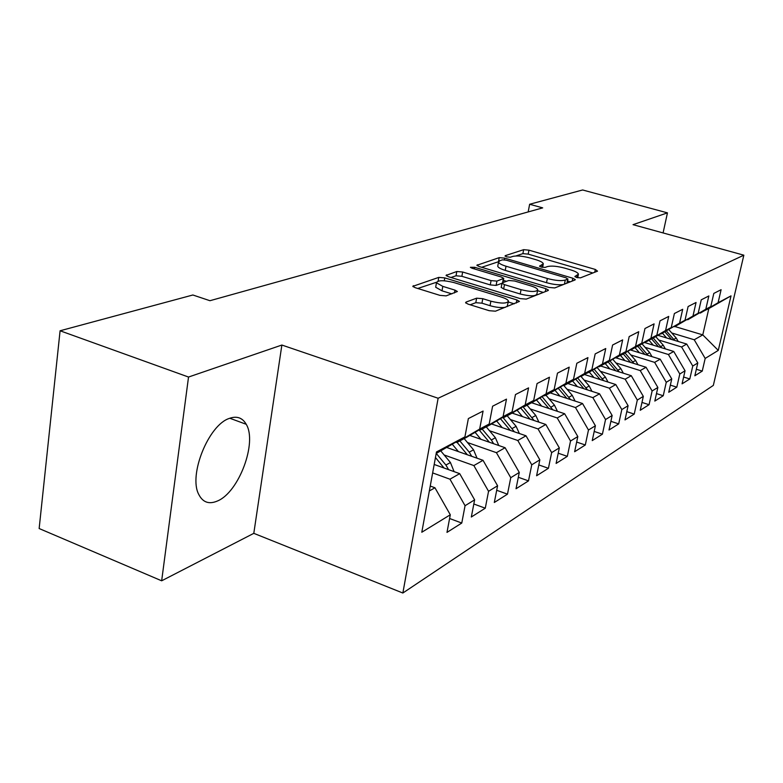 <?xml version="1.0" encoding="UTF-8"?>
<svg xmlns="http://www.w3.org/2000/svg" width="783" height="783" viewBox="0 0 783 783"><rect width="100%" height="100%" fill="white"/><g stroke="black" fill="none" stroke-linecap="round" stroke-linejoin="round"><path stroke-width="1.17" d="M576.631 277.495L580.477 277.838L597.517 271.153L595.315 269.45L528.965 250.168L523.651 249.669L505.192 255.698L506.532 256.863L510.359 257.216L512.787 256.413C516.897 255.503 522.682 256.031 530.15 258.018L535.699 259.633C540.309 261.042 542.854 262.413 543.324 263.763L539.556 266.161L541.239 267.081L545.076 267.424L547.415 266.582C551.418 265.613 557.222 266.142 564.817 268.158L570.464 269.812C575.329 271.29 577.991 272.738 578.441 274.158L574.869 276.526L576.631 277.495M217.615 500.924C238.962 492.106 257.421 442.415 246.224 424.288C242.436 417.672 236.769 415.714 229.233 418.445C208.601 424.983 188.341 475.066 198.725 494.367C202.817 502.461 209.11 504.644 217.615 500.924M466.071 302.062L465.582 302.678L468.097 304.137L489.189 310.694L495.463 311.184L519.462 301.406L516.878 299.928L444.783 277.906L438.774 277.388L412.798 286.343L415.147 287.664L439.889 295.357L446.144 295.876L457.389 291.501L454.952 290.121L442.806 286.372L436.464 282.8C437.717 280.128 443.56 280.06 454.013 282.585L501.6 297.139C505.652 298.431 507.932 299.732 508.431 301.064C507.09 303.687 501.247 303.726 490.882 301.191L482.778 298.695L476.632 298.186L466.071 302.062L465.885 303.09M188.527 377.044L161.66 580.8L253.8 533.34L281.87 345.039L188.527 377.044L60.085 330.778L192.863 294.995L209.952 300.711L542.697 207.877L529.641 204.255L528.173 211.929M281.87 345.039L438.128 398.253L743.85 255.18L713.333 385.402L402.854 593.025L438.128 398.253M663.084 232.933L667.459 212.859L633.036 224.662L743.85 255.18M667.459 212.859L582.621 189.975L529.641 204.255M549.01 287.449L554.736 287.938L574.976 279.991L575.319 279.6L572.784 278.21L504.741 258.145L499.231 257.646L476.886 265.28L479.216 266.563L549.01 287.449M548.061 290.552L526.245 299.116L520.255 298.617L448.395 276.712L446.056 275.41L456.802 271.505L462.655 272.014L491.068 280.608L496.921 281.107L503.723 278.356L501.296 277.006L472.012 268.207L470.377 267.316L474.723 267.316L545.878 288.663L548.443 290.101L548.061 290.552M674.966 326.55L702.772 334.879L708.83 308.551L731.019 295.866L718.089 302.718L721.104 289.7L713.812 293.419L710.778 306.584L705.806 309.226L708.85 295.945L701.245 299.83L698.182 313.269L692.984 316.019L696.058 302.473L688.11 306.525L685.017 320.237L679.585 323.115L682.698 309.285L674.388 313.523L671.256 327.529L665.57 330.543L668.721 316.41L660.02 320.844L656.859 335.163L650.908 338.315L654.089 323.868L644.967 328.517L641.766 343.16L635.532 346.468L638.742 331.698L629.18 336.573L625.95 351.538L619.402 355.012L622.651 339.9L612.6 345.029L609.34 360.346L602.46 363.987L605.739 348.523L595.178 353.916L591.879 369.596L584.647 373.432L587.945 357.596L576.826 363.273L573.499 379.334L565.874 383.376L569.212 367.149L557.476 373.129L554.129 389.601L546.084 393.869L549.451 377.23L537.06 383.543L533.683 400.436L525.187 404.938L528.574 387.879L515.468 394.554L512.072 411.887L503.077 416.654L506.484 399.134L492.605 406.211L489.189 424.014L479.656 429.074L483.082 411.065L468.361 418.582L464.916 436.875L436.19 453.474M731.019 295.866L718.275 350.402L705.189 358.428L694.227 339.763L671.765 332.981M696.341 369.273L702.253 371.093L705.189 358.428M702.253 371.093L694.844 375.781L697.8 362.96L692.769 366.043L681.592 346.977L658.699 340.008M683.628 377.034L689.803 378.962L692.769 366.043M689.803 378.962L682.071 383.846L685.056 370.77L679.801 373.99L668.398 354.503L645.065 347.329M670.356 385.138L676.806 387.174L679.801 373.99M676.806 387.174L668.741 392.273L671.755 378.933L666.264 382.3L654.627 362.372L630.824 354.963M656.487 393.595L663.24 395.748L666.264 382.3M663.24 395.748L654.813 401.072L657.857 387.458L652.122 390.971L640.23 370.584L615.947 362.95M641.982 402.423L649.058 404.703L652.122 390.971M649.058 404.703L640.24 410.282L643.323 396.374L637.313 400.054L625.167 379.187L600.375 371.299M626.801 411.652L634.23 414.08L637.313 400.054M634.23 414.08L624.991 419.913L628.093 405.711L621.81 409.568L609.389 388.192L584.079 380.049M610.887 421.313L618.687 423.897L621.81 409.568M618.687 423.897L609.008 430.014L612.149 415.499L605.543 419.541L592.848 397.637L566.99 389.21M594.199 431.443L602.401 434.193L605.543 419.541M602.401 434.193L592.242 440.604L595.403 425.766L588.473 430.014L575.476 407.551L549.059 398.821M576.66 442.062L585.302 444.989L588.473 430.014M585.302 444.989L574.634 451.732L577.815 436.552L570.533 441.015L557.232 417.965L530.208 408.922M558.22 453.21L567.332 456.342L570.533 441.015M567.332 456.342L556.106 463.438L559.326 447.896L551.653 452.603L538.019 428.927L510.379 419.541M538.802 464.926L548.423 468.293L551.653 452.603M548.423 468.293L536.6 475.761L539.839 459.846L531.755 464.808L517.778 440.486L489.492 430.728M518.326 477.268L528.505 480.879L531.755 464.808M528.505 480.879L516.026 488.758L519.286 472.452L510.751 477.689L496.422 452.672L467.451 442.522M496.696 490.275L507.482 494.161L510.751 477.689M507.482 494.161L494.308 502.49L497.587 485.763L488.553 491.303L473.852 465.562L444.157 454.982M473.823 503.998L485.274 508.196L488.553 491.303M485.274 508.196L471.327 517.005L474.625 499.848L465.063 505.71L449.961 479.196L432.637 472.912M449.589 518.503L461.764 523.054L465.063 505.71M461.764 523.054L446.985 532.391L450.294 514.774L421.802 532.244L436.474 451.957L464.916 436.875M455.882 442.199L456.802 442.522L466.511 437.354L489.189 424.014M479.656 429.074L456.802 442.522M429.338 490.97L434.947 487.77L430.239 486.037M450.294 514.774L434.947 487.77M479.803 429.534L480.664 429.838L489.835 424.963L512.072 411.887M503.077 416.654L480.664 429.838M449.961 479.196L459.69 473.646L434.183 464.466M474.625 499.848L459.69 473.646M502.392 417.584L503.205 417.858L511.867 413.248L533.683 400.436M525.187 404.938L503.205 417.858M473.852 465.562L483.033 460.316L446.848 447.514M497.587 485.763L483.033 460.316M523.749 406.269L524.512 406.524L532.724 402.159L554.129 389.601M546.084 393.869L524.512 406.524M496.422 452.672L505.104 447.719L469.79 435.426M519.286 472.452L505.104 447.719M543.989 395.552L544.714 395.787L552.495 391.657L573.499 379.334M565.874 383.376L544.714 395.787M517.778 440.486L526.01 435.788L491.518 423.965M539.839 459.846L526.01 435.788M563.183 385.383L563.868 385.608L571.257 381.683L591.879 369.596M584.647 373.432L563.868 385.608M538.019 428.927L545.82 424.474L512.121 413.101M559.326 447.896L545.82 424.474M581.417 375.723L589.09 372.199L609.34 360.346M602.46 363.987L582.063 375.938M557.232 417.965L564.641 413.737L531.628 402.746M577.815 436.552L564.641 413.737M598.76 366.542L606.062 363.175L625.95 351.538M619.402 355.012L599.377 366.738M575.476 407.551L582.532 403.519L550.165 392.89M595.403 425.766L582.532 403.519M615.272 357.792L622.24 354.582L641.766 343.16M635.532 346.468L615.859 357.968M592.848 397.637L599.553 393.8L567.812 383.513M612.149 415.499L599.553 393.8M631.02 349.443L637.665 346.38L656.859 335.163M650.908 338.315L631.578 349.619M609.389 388.192L615.79 384.541L584.647 374.568M628.093 405.711L615.79 384.541M646.053 341.476L652.386 338.55L671.256 327.529M665.57 330.543L646.582 341.642M625.167 379.187L631.274 375.703L600.708 366.023M643.323 396.374L631.274 375.703M660.412 333.871L685.017 320.237M679.585 323.115L660.911 334.028M640.23 370.584L646.063 367.256L616.064 357.86M657.857 387.458L646.063 367.256M674.143 326.589L698.182 313.269M692.984 316.019L674.623 326.736M654.627 362.372L660.206 359.182L630.237 349.903M671.755 378.933L660.206 359.182M687.288 319.621L710.778 306.584M705.806 309.226L687.748 319.758M668.398 354.503L673.742 351.459L644.38 342.455M685.056 370.77L673.742 351.459M699.885 312.946L708.83 308.551M718.089 302.718L700.335 313.073M681.592 346.977L686.711 344.05L657.926 335.32M697.8 362.96L686.711 344.05M60.085 330.778L39.15 528.535L161.66 580.8M253.8 533.34L402.854 593.025M694.227 339.763L702.772 334.879L718.275 350.402M592.848 272.983L528.192 254.123L522.887 253.633L515.84 255.972M498.507 261.718L481.672 267.297M570.259 281.841L567.518 281.028M567.714 279.12L566.197 277.867L506.317 260.191L502.451 259.839L499.828 260.7L498.507 262.139C499.016 263.47 501.521 264.83 506.024 266.22L547.356 278.494C555.225 280.598 561.196 281.126 565.257 280.069L567.714 279.12L566.902 283.162M567.117 283.074L567.929 278.963M497.871 265.535L497.734 266.259C498.242 267.61 500.748 268.98 505.241 270.37L506.024 266.22M563.447 284.513C559.052 285.188 553.415 284.572 546.524 282.683L505.241 270.37M450.92 277.485L456.029 275.792L456.802 271.505M502.001 283.289L496.109 285.413L490.266 284.914L461.882 276.301L456.029 275.792M503.342 280.392L506.444 281.322M537.559 290.689L543.294 292.421M521.047 289.661C530.835 292.059 536.404 292.079 537.745 289.73C537.295 288.457 535.043 287.195 530.972 285.922L514.548 280.989L508.774 280.49L502.432 282.771L502.001 283.27L504.467 284.65L521.047 289.661L520.206 293.997C529.993 296.405 535.552 296.414 536.893 294.036L537.618 290.356M501.237 287.322L503.645 288.976L504.467 284.65M520.206 293.997L503.645 288.976M505.358 307.308C501.208 307.944 496.099 307.406 490.041 305.683L481.946 303.178L475.8 302.688L470.172 304.783M507.13 306.613L508.284 301.837M435.837 286.324L435.681 287.234L442.013 290.826L442.806 286.372M451.85 293.87L442.013 290.826M436.425 282.281L417.74 288.477M514.235 303.824L508.255 301.984M678.264 341.496L676.218 338.05L668.858 329.672M666.617 337.962L662.447 333.206M674.564 340.37L666.49 331.062M664.933 331.884L671.579 339.46M665.393 348.895L663.25 345.205L655.723 336.612M653.325 345.205L649.058 340.321M661.596 347.73L653.247 338.05M651.652 338.951L658.513 346.791M651.975 356.637L649.724 352.663L642.011 343.835M639.457 352.761L635.091 347.75M648.07 355.423L639.437 345.352M637.793 346.311L644.879 354.435M637.959 364.721L635.59 360.454L627.702 351.381M624.981 360.66L620.508 355.502M633.946 363.459L625.01 352.957M623.288 353.965L630.648 362.431M623.317 373.178L620.831 368.587L612.746 359.27M609.84 368.91L605.249 363.615M619.177 371.866L609.928 360.914M608.137 361.961L615.781 370.79M607.99 382.035L605.386 377.103L597.106 367.511M593.994 377.553L589.276 372.091M603.732 380.675L594.15 369.233M592.271 370.339L600.218 379.549M591.938 391.334L589.217 386.019L580.722 376.134M577.394 386.616L572.52 380.939M587.553 389.905L577.629 377.944M575.662 379.099L583.932 388.74M575.114 401.092L572.265 395.366L563.897 385.588M559.982 396.12L554.941 390.218M570.592 399.604L560.295 387.076M558.23 388.29L566.863 398.381M557.457 411.339L554.472 405.173L545.917 395.151M541.699 406.093L536.472 399.956M552.788 409.783L542.1 396.658M539.937 397.93L548.942 408.511M538.89 422.135L535.778 415.479L527.037 405.183M522.476 416.595L517.064 410.194M534.075 420.51L522.975 406.72M520.705 408.06L530.101 419.169M519.354 433.508L516.114 426.324L507.169 415.744M502.246 427.645L496.628 420.97M514.382 431.805L503.283 417.809M500.454 418.719L510.281 430.396M498.771 445.517L495.394 437.746L486.243 426.862M480.928 439.302L475.075 432.314M470.573 435.7L470.162 435.211M493.623 443.716L491.332 439.987L482.142 429.045M479.118 429.945L489.385 442.248M477.053 458.202L473.529 449.804L464.172 438.597M458.417 451.605L452.32 444.294M447.847 447.866L447.328 447.24M471.728 456.313L469.242 452.163L459.836 440.907M457.076 442.366L467.343 454.766M454.091 471.63L450.44 462.538L440.849 450.998M448.59 469.653L445.899 465.033L436.268 453.435M435.456 457.517L444.039 468.019M239.931 418.142L242.211 419.482M576.924 277.574L577.374 275.381M539.712 266.386L539.81 265.877M541.738 267.218L542.159 265.046M505.094 256.227L505.192 255.698M522.887 253.633L523.651 249.669M528.192 254.123L528.965 250.168M594.737 272.239L595.315 269.45M575.006 276.742L575.104 276.252M477.18 265.643L477.336 264.801M498.468 261.728L499.231 257.646M504.428 259.799L504.741 258.145M572.197 281.087L572.784 278.21M546.524 282.683L547.356 278.494M564.445 284.121L565.257 280.069M446.379 275.802L446.545 274.853M461.882 276.301L462.655 272.014M490.266 284.914L491.068 280.608M496.109 285.413L496.921 281.107M502.569 282.722L503.303 278.846M474.42 268.931L474.723 267.316M545.291 291.638L545.878 288.663M475.8 302.688L476.632 298.186M481.946 303.178L482.778 298.695M490.041 305.683L490.882 301.191M454.443 292.959L454.952 290.121M413.16 286.764L413.346 285.687M438.118 281.117L438.774 277.388M444.264 280.784L444.783 277.906M516.291 303.021L516.878 299.928M673.801 339.391L676.218 338.05M660.725 346.595L663.25 345.205M647.081 354.122L649.724 352.663M632.84 361.971L635.59 360.454M617.953 370.183L620.831 368.587M602.372 378.766L605.386 377.103M586.056 387.761L589.217 386.019M568.947 397.196L572.265 395.366M550.997 407.091L554.472 405.173M532.117 417.505L535.778 415.479M512.258 428.448L516.114 426.324M491.332 439.987L495.394 437.746M488.073 441.788L488.739 441.416M469.242 452.163L473.529 449.804M465.631 454.16L466.511 453.67M445.899 465.033L450.44 462.538M441.896 467.245L443.012 466.629M229.781 418.239L246.224 424.288M577.707 277.759L578.324 274.706M542.609 267.394L543.206 264.36M497.734 266.259L498.507 262.139M502.921 282.594L503.675 278.601M501.179 287.586L502.001 283.27M435.681 287.234L436.464 282.8"/></g></svg>
